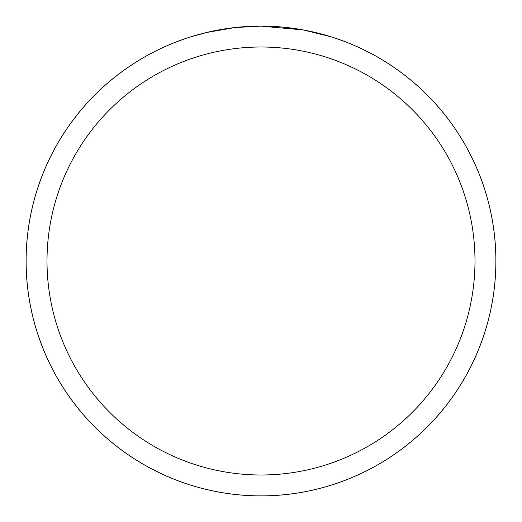 <?xml version="1.0" encoding="UTF-8"?>
<svg xmlns="http://www.w3.org/2000/svg" width="522" height="522" viewBox="0 0 522 522"><rect width="100%" height="100%" fill="white"/><g stroke="black" fill="none" stroke-linecap="round" stroke-linejoin="round"><path stroke-width="0.78" d="M261 26.113A234.887 234.887 0 0 1 495.887 261A234.887 234.887 0 0 1 261 495.887A234.887 234.887 0 0 1 26.113 261A234.887 234.887 0 0 1 261 26.113M302.727 29.865L261 26.126L269.019 26.263M269.587 26.283L282.722 27.131M286.043 27.464L290.911 28.038M261 26.126A234.874 234.874 0 0 1 495.874 261A234.874 234.874 0 0 1 261 495.874A234.874 234.874 0 0 1 26.126 261A234.874 234.874 0 0 1 261 26.126L235.611 27.503L254.814 26.204M303.83 30.067L330.791 36.736M261 47.006A213.994 213.994 0 0 1 474.994 261A213.994 213.994 0 0 1 261 474.994A213.994 213.994 0 0 1 47.006 261A213.994 213.994 0 0 1 261 47.006M234.508 27.627L206.973 32.423L191.215 36.736M226.143 28.73L228.153 28.436M240.061 27.059L241.914 26.903M242.795 26.831L243.95 26.746M26.1 261A234.9 234.9 0 0 1 261 26.1A234.9 234.9 0 0 1 495.9 261A234.9 234.9 0 0 1 261 495.9A234.9 234.9 0 0 1 26.1 261"/></g></svg>
